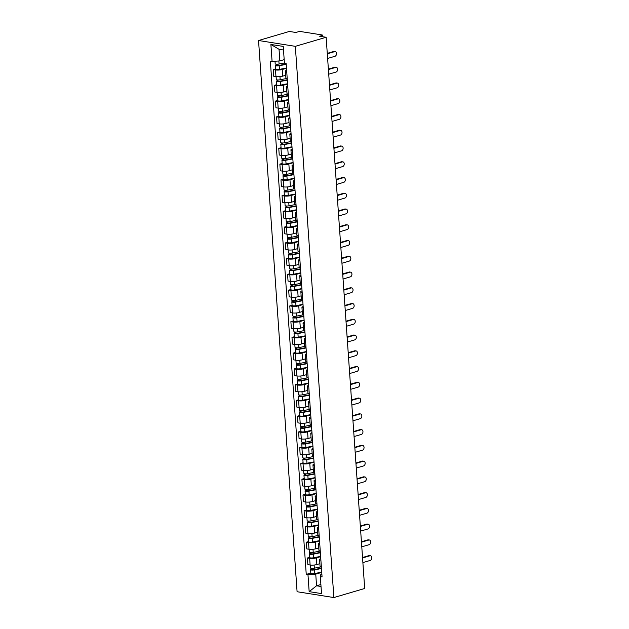 <?xml version="1.0" encoding="UTF-8"?>
<svg xmlns="http://www.w3.org/2000/svg" width="629" height="629" viewBox="0 0 629 629"><rect width="100%" height="100%" fill="white"/><g stroke="black" fill="none" stroke-linecap="round" stroke-linejoin="round"><path stroke-width="0.94" d="M326.144 37.268L319.634 36.238L321.899 35.57A2.076 0.464 -4 0 0 322.496 35.193A2.076 0.464 -4 0 0 321.891 34.91L301.063 31.615A2.076 0.464 -4 0 0 298.13 31.812L295.866 32.48L289.356 31.45L258.543 40.515L297.085 591.732L333.873 597.55L295.331 46.334L326.144 37.268L364.694 588.485L333.873 597.55M258.543 40.515L295.331 46.334M286.494 68.239L282.24 69.489A4.78 1.077 176 0 1 275.494 69.937L273.253 69.583L273.717 76.251L275.966 76.604A4.78 1.077 -4 0 0 282.704 76.148L285.708 75.268M286.738 71.714A4.78 1.077 176 0 1 285.417 71.077A4.78 1.077 176 0 1 286.635 70.259M275.549 68.907L273.253 69.583M285.417 71.077L285.881 77.744A4.78 1.077 -4 0 0 287.201 78.381L280.18 79.781A2.595 0.582 176 0 1 276.288 79.537L276.092 76.62M287.595 83.987L283.341 85.237A4.78 1.077 176 0 1 276.595 85.693L274.354 85.34L274.818 92.007L277.067 92.361A4.78 1.077 -4 0 0 283.805 91.905L286.816 91.024M287.838 87.47A4.78 1.077 176 0 1 286.517 86.833A4.78 1.077 176 0 1 287.736 86.016M276.65 84.663L274.354 85.34M286.517 86.833L286.989 93.493A4.78 1.077 -4 0 0 288.302 94.138L281.281 95.537A2.595 0.582 176 0 1 277.397 95.294L277.192 92.377M288.695 99.744L284.442 100.994A4.78 1.077 176 0 1 277.696 101.45L275.455 101.096L275.919 107.763L278.167 108.117A4.78 1.077 -4 0 0 284.906 107.661L287.917 106.781M288.939 103.227A4.78 1.077 176 0 1 287.618 102.582A4.78 1.077 176 0 1 288.837 101.772M277.751 100.42L275.455 101.096M287.618 102.582L288.09 109.249A4.78 1.077 -4 0 0 289.403 109.894M289.796 115.5L285.542 116.75A4.78 1.077 176 0 1 278.804 117.206L276.556 116.852L277.019 123.512L279.268 123.866A4.78 1.077 -4 0 0 286.014 123.418L289.018 122.529M290.04 118.983A4.78 1.077 176 0 1 288.727 118.338A4.78 1.077 176 0 1 289.938 117.521M278.851 116.176L276.556 116.852M288.727 118.338L289.191 125.006A4.78 1.077 -4 0 0 290.504 125.643L283.482 127.042A2.595 0.582 176 0 1 279.598 126.806L279.394 123.889M290.897 131.257L286.643 132.507A4.78 1.077 176 0 1 279.905 132.955L277.656 132.601L278.128 139.268L280.369 139.622A4.78 1.077 -4 0 0 287.115 139.174L290.118 138.286M291.141 134.732A4.78 1.077 176 0 1 289.827 134.095A4.78 1.077 176 0 1 291.038 133.277M279.952 131.925L277.656 132.601M289.827 134.095L290.291 140.762A4.78 1.077 -4 0 0 291.604 141.399L284.583 142.799A2.595 0.582 176 0 1 280.699 142.555L280.495 139.646M291.998 147.013L287.752 148.263A4.78 1.077 176 0 1 281.006 148.711L278.757 148.358L279.229 155.025L281.47 155.379A4.78 1.077 -4 0 0 288.216 154.923L291.219 154.042M292.241 150.488A4.78 1.077 176 0 1 290.928 149.851A4.78 1.077 176 0 1 292.139 149.034M281.053 147.681L278.757 148.358M290.928 149.851L291.392 156.519A4.78 1.077 -4 0 0 292.713 157.156L285.684 158.555A2.595 0.582 176 0 1 281.8 158.311L281.595 155.394M293.098 162.762L288.853 164.012A4.78 1.077 176 0 1 282.106 164.468L279.866 164.114L280.33 170.781L282.57 171.135A4.78 1.077 -4 0 0 289.316 170.679L292.32 169.799M293.342 166.245A4.78 1.077 176 0 1 292.029 165.608A4.78 1.077 176 0 1 293.24 164.79M282.162 163.438L279.866 164.114M292.029 165.608L292.493 172.267A4.78 1.077 -4 0 0 293.814 172.912M294.207 178.518L289.953 179.768A4.78 1.077 176 0 1 283.207 180.224L280.966 179.87L281.43 186.53L283.671 186.892A4.78 1.077 -4 0 0 290.417 186.436L293.421 185.547M294.451 182.001A4.78 1.077 176 0 1 293.13 181.356A4.78 1.077 176 0 1 294.348 180.539M283.262 179.194L280.966 179.87M293.13 181.356L293.594 188.024A4.78 1.077 -4 0 0 294.915 188.669M295.308 194.275L291.054 195.525A4.78 1.077 176 0 1 284.308 195.981L282.067 195.627L282.531 202.286L284.772 202.64A4.78 1.077 -4 0 0 291.518 202.192L294.521 201.304M295.551 197.758A4.78 1.077 176 0 1 294.23 197.113A4.78 1.077 176 0 1 295.449 196.295M284.363 194.951L282.067 195.627M294.23 197.113L294.694 203.78A4.78 1.077 -4 0 0 296.015 204.417L288.994 205.817A2.595 0.582 176 0 1 285.102 205.581L284.898 202.664M296.408 210.031L292.155 211.281A4.78 1.077 176 0 1 285.409 211.729L283.168 211.375L283.632 218.043L285.881 218.397A4.78 1.077 -4 0 0 292.619 217.948L295.63 217.06M296.652 213.506A4.78 1.077 176 0 1 295.331 212.869A4.78 1.077 176 0 1 296.55 212.052M285.464 210.699L283.168 211.375M295.331 212.869L295.803 219.537A4.78 1.077 -4 0 0 297.116 220.174L290.095 221.573A2.595 0.582 176 0 1 286.211 221.329L286.006 218.42M297.509 225.78L293.256 227.038A4.78 1.077 176 0 1 286.51 227.486L284.269 227.132L284.733 233.799L286.981 234.153A4.78 1.077 -4 0 0 293.719 233.697L296.731 232.816M297.753 229.263A4.78 1.077 176 0 1 296.432 228.626A4.78 1.077 176 0 1 297.651 227.808M286.565 226.456L284.269 227.132M296.432 228.626L296.904 235.293A4.78 1.077 -4 0 0 298.217 235.93M298.61 241.536L294.356 242.786A4.78 1.077 176 0 1 287.618 243.242L285.369 242.888L285.833 249.556L288.082 249.91A4.78 1.077 -4 0 0 294.828 249.454L297.832 248.573M298.854 245.019A4.78 1.077 176 0 1 297.541 244.382A4.78 1.077 176 0 1 298.751 243.565M287.665 242.212L285.369 242.888M297.541 244.382L298.004 251.042A4.78 1.077 -4 0 0 299.318 251.686M299.711 257.292L295.457 258.543A4.78 1.077 176 0 1 288.719 258.999L286.47 258.645L286.942 265.304L289.183 265.666A4.78 1.077 -4 0 0 295.929 265.21L298.932 264.322M299.954 260.776A4.78 1.077 176 0 1 298.641 260.131A4.78 1.077 176 0 1 299.852 259.313M288.766 257.969L286.47 258.645M298.641 260.131L299.105 266.798A4.78 1.077 -4 0 0 300.418 267.435L293.397 268.835A2.595 0.582 176 0 1 289.513 268.599L289.309 265.682M300.811 273.049L296.566 274.299A4.78 1.077 176 0 1 289.82 274.755L287.571 274.393L288.043 281.061L290.284 281.415A4.78 1.077 -4 0 0 297.03 280.966L300.033 280.078M301.055 276.532A4.78 1.077 176 0 1 299.742 275.887A4.78 1.077 176 0 1 300.953 275.07M289.867 273.725L287.571 274.393M299.742 275.887L300.206 282.555A4.78 1.077 -4 0 0 301.519 283.192L294.498 284.591A2.595 0.582 176 0 1 290.614 284.355L290.409 281.438M301.912 288.805L297.666 290.055A4.78 1.077 176 0 1 290.92 290.504L288.672 290.15L289.143 296.817L291.384 297.171A4.78 1.077 -4 0 0 298.13 296.723L301.134 295.834M302.156 292.281A4.78 1.077 176 0 1 300.843 291.644A4.78 1.077 176 0 1 302.054 290.826M290.975 289.474L288.672 290.15M300.843 291.644L301.307 298.311A4.78 1.077 -4 0 0 302.628 298.948M303.013 304.554L298.767 305.812A4.78 1.077 176 0 1 292.021 306.26L289.78 305.906L290.244 312.574L292.485 312.928A4.78 1.077 -4 0 0 299.231 312.471L302.234 311.591M303.257 308.037A4.78 1.077 176 0 1 301.944 307.4A4.78 1.077 176 0 1 303.154 306.582M292.076 305.23L289.78 305.906M301.944 307.4L302.407 314.06A4.78 1.077 -4 0 0 303.728 314.704M304.122 320.31L299.868 321.561A4.78 1.077 176 0 1 293.122 322.017L290.881 321.663L291.345 328.33L293.586 328.684A4.78 1.077 -4 0 0 300.332 328.228L303.335 327.347M304.365 323.793A4.78 1.077 176 0 1 303.044 323.157A4.78 1.077 176 0 1 304.263 322.339M293.177 320.987L290.881 321.663M303.044 323.157L303.508 329.816A4.78 1.077 -4 0 0 304.829 330.461L297.808 331.86A2.595 0.582 176 0 1 293.916 331.617L293.712 328.7M305.222 336.067L300.969 337.317A4.78 1.077 176 0 1 294.223 337.773L291.982 337.419L292.446 344.079L294.694 344.44A4.78 1.077 -4 0 0 301.433 343.984L304.444 343.096M305.466 339.55A4.78 1.077 176 0 1 304.145 338.905A4.78 1.077 176 0 1 305.364 338.087M294.278 336.743L291.982 337.419M304.145 338.905L304.617 345.573A4.78 1.077 -4 0 0 305.93 346.209L298.909 347.609A2.595 0.582 176 0 1 295.017 347.373L294.82 344.456M306.323 351.823L302.069 353.073A4.78 1.077 176 0 1 295.323 353.529L293.083 353.168L293.546 359.835L295.795 360.189A4.78 1.077 -4 0 0 302.533 359.741L305.545 358.852M306.567 355.299A4.78 1.077 176 0 1 305.246 354.662A4.78 1.077 176 0 1 306.465 353.844M295.378 352.499L293.083 353.168M305.246 354.662L305.718 361.329A4.78 1.077 -4 0 0 307.031 361.966M307.424 367.58L303.17 368.83A4.78 1.077 176 0 1 296.432 369.278L294.183 368.924L294.647 375.592L296.896 375.945A4.78 1.077 -4 0 0 303.642 375.489L306.645 374.609M307.667 371.055A4.78 1.077 176 0 1 306.347 370.418A4.78 1.077 176 0 1 307.565 369.6M296.479 368.248L294.183 368.924M306.347 370.418L306.818 377.086A4.78 1.077 -4 0 0 308.131 377.722M308.524 383.328L304.271 384.586A4.78 1.077 176 0 1 297.533 385.034L295.284 384.681L295.748 391.348L297.997 391.702A4.78 1.077 -4 0 0 304.743 391.246L307.746 390.365M308.768 386.811A4.78 1.077 176 0 1 307.455 386.175A4.78 1.077 176 0 1 308.666 385.357M297.58 384.005L295.284 384.681M307.455 386.175L307.919 392.834A4.78 1.077 -4 0 0 309.232 393.479L302.211 394.878A2.595 0.582 176 0 1 298.327 394.635L298.122 391.718M309.625 399.085L305.372 400.335A4.78 1.077 176 0 1 298.633 400.791L296.385 400.437L296.857 407.105L299.097 407.458A4.78 1.077 -4 0 0 305.843 407.002L308.847 406.122M309.869 402.568A4.78 1.077 176 0 1 308.556 401.923A4.78 1.077 176 0 1 309.767 401.113M298.681 399.761L296.385 400.437M308.556 401.923L309.02 408.591A4.78 1.077 -4 0 0 310.333 409.235L303.312 410.635A2.595 0.582 176 0 1 299.428 410.391L299.223 407.474M310.726 414.841L306.48 416.091A4.78 1.077 176 0 1 299.734 416.547L297.486 416.194L297.957 422.853L300.198 423.215A4.78 1.077 -4 0 0 306.944 422.759L309.948 421.87M310.97 418.324A4.78 1.077 176 0 1 309.657 417.68A4.78 1.077 176 0 1 310.868 416.862M299.789 415.517L297.486 416.194M309.657 417.68L310.121 424.347A4.78 1.077 -4 0 0 311.441 424.984M311.827 430.598L307.581 431.848A4.78 1.077 176 0 1 300.835 432.304L298.594 431.942L299.058 438.61L301.299 438.963A4.78 1.077 -4 0 0 308.045 438.515L311.048 437.627M312.07 434.073A4.78 1.077 176 0 1 310.757 433.436A4.78 1.077 176 0 1 311.968 432.618M300.89 431.266L298.594 431.942M310.757 433.436L311.221 440.103A4.78 1.077 -4 0 0 312.542 440.74M312.935 446.354L308.682 447.604A4.78 1.077 176 0 1 301.936 448.052L299.695 447.699L300.159 454.366L302.4 454.72A4.78 1.077 -4 0 0 309.146 454.264L312.149 453.383M313.179 449.829A4.78 1.077 176 0 1 311.858 449.192A4.78 1.077 176 0 1 313.077 448.375M301.991 447.022L299.695 447.699M311.858 449.192L312.322 455.86A4.78 1.077 -4 0 0 313.643 456.497L306.614 457.896A2.595 0.582 176 0 1 302.73 457.653L302.525 454.736M314.036 462.103L309.783 463.353A4.78 1.077 176 0 1 303.036 463.809L300.796 463.455L301.26 470.122L303.508 470.476A4.78 1.077 -4 0 0 310.246 470.02L313.25 469.14M314.28 465.586A4.78 1.077 176 0 1 312.959 464.949A4.78 1.077 176 0 1 314.178 464.131M303.092 462.779L300.796 463.455M312.959 464.949L313.423 471.608A4.78 1.077 -4 0 0 314.744 472.253L307.723 473.653A2.595 0.582 176 0 1 303.831 473.409L303.626 470.492M315.137 477.859L310.883 479.109A4.78 1.077 176 0 1 304.137 479.565L301.896 479.212L302.36 485.879L304.609 486.233A4.78 1.077 -4 0 0 311.347 485.777L314.358 484.896M315.381 481.342A4.78 1.077 176 0 1 314.06 480.698A4.78 1.077 176 0 1 315.278 479.888M304.192 478.535L301.896 479.212M314.06 480.698L314.531 487.365A4.78 1.077 -4 0 0 315.844 488.01L308.823 489.401A2.595 0.582 176 0 1 304.939 489.165L304.735 486.248M316.238 493.616L311.984 494.866A4.78 1.077 176 0 1 305.238 495.322L302.997 494.968L303.461 501.627L305.71 501.981A4.78 1.077 -4 0 0 312.448 501.533L315.459 500.645M316.481 497.099A4.78 1.077 176 0 1 315.16 496.454A4.78 1.077 176 0 1 316.379 495.636M305.293 494.292L302.997 494.968M315.16 496.454L315.632 503.121A4.78 1.077 -4 0 0 316.945 503.758M317.338 509.372L313.085 510.622A4.78 1.077 176 0 1 306.347 511.078L304.098 510.717L304.562 517.384L306.81 517.738A4.78 1.077 -4 0 0 313.557 517.29L316.56 516.401M317.582 512.847A4.78 1.077 176 0 1 316.269 512.21A4.78 1.077 176 0 1 317.48 511.393M306.394 510.04L304.098 510.717M316.269 512.21L316.733 518.878A4.78 1.077 -4 0 0 318.046 519.515L311.025 520.914A2.595 0.582 176 0 1 307.141 520.67L306.936 517.761M318.439 525.129L314.186 526.379A4.78 1.077 176 0 1 307.447 526.827L305.199 526.473L305.67 533.14L307.911 533.494A4.78 1.077 -4 0 0 314.657 533.038L317.661 532.158M318.683 528.604A4.78 1.077 176 0 1 317.37 527.967A4.78 1.077 176 0 1 318.581 527.149M307.495 525.797L305.199 526.473M317.37 527.967L317.834 534.634A4.78 1.077 -4 0 0 319.147 535.271L312.126 536.671A2.595 0.582 176 0 1 308.241 536.427L308.037 533.51M319.54 540.877L315.294 542.127A4.78 1.077 176 0 1 308.548 542.583L306.299 542.229L306.771 548.897L309.012 549.251A4.78 1.077 -4 0 0 315.758 548.795L318.761 547.914M319.784 544.36A4.78 1.077 176 0 1 318.471 543.723A4.78 1.077 176 0 1 319.681 542.906M308.595 541.553L306.299 542.229M318.471 543.723L318.934 550.383A4.78 1.077 -4 0 0 320.255 551.028L313.226 552.427A2.595 0.582 176 0 1 309.342 552.183L309.138 549.266M320.641 556.634L316.395 557.884A4.78 1.077 176 0 1 309.649 558.34L307.408 557.986L307.872 564.653L310.113 565.007A4.78 1.077 -4 0 0 316.859 564.551L319.862 563.67M320.884 560.117A4.78 1.077 176 0 1 319.571 559.472A4.78 1.077 176 0 1 320.782 558.662M309.704 557.31L307.408 557.986M319.571 559.472L320.035 566.139A4.78 1.077 -4 0 0 321.356 566.784M283.506 50.006L279.04 49.298L279.85 60.911L284.182 59.637M279.85 60.911L272.082 61.438L270.895 44.47L283.254 46.42L284.442 63.387L286.171 63.663L322.064 576.903L320.334 576.636L321.521 593.603L309.161 591.645L307.974 574.678L315.742 574.159L316.552 585.772L321.018 586.48M272.082 61.438L270.352 61.162L306.244 574.403L307.974 574.678M320.884 584.498L316.552 585.772L309.161 591.645M321.749 572.39L315.742 574.159M320.334 576.636L320.303 574.875L321.891 574.411M310.805 573.066L306.244 574.403M270.895 44.47L279.04 49.298M327.269 53.371L333.716 51.476A2.39 1.667 -81 0 1 334.251 51.436L335.21 51.586A2.39 1.667 99 0 0 334.667 51.625L327.3 53.795M327.63 58.442L334.998 56.272A2.39 1.667 99 0 0 336.515 53.835A2.39 1.667 99 0 0 335.21 51.586M284.41 62.979L279.072 64.024A2.595 0.582 176 0 1 275.188 63.781L275.015 61.241M286.195 64.016L278.521 65.526L276.658 65.408L276.949 64.213M286.219 64.362L279.197 65.738A2.595 0.582 176 0 1 275.313 65.502A2.595 0.582 176 0 1 276.06 65.031L275.997 64.15M286.478 67.995L279.449 69.379A2.595 0.582 176 0 1 275.565 69.135L275.313 65.502M277.043 65.581L276.06 65.031M328.377 69.127L334.817 67.232A2.39 1.667 -81 0 1 335.351 67.193L336.311 67.342A2.39 1.667 99 0 0 335.776 67.382L328.401 69.552M328.731 74.198L336.098 72.028A2.39 1.667 99 0 0 337.616 69.583A2.39 1.667 99 0 0 336.311 67.342M329.478 84.884L335.917 82.989A2.39 1.667 -81 0 1 336.452 82.949L337.411 83.099A2.39 1.667 99 0 0 336.877 83.138L329.502 85.308M329.832 89.947L337.199 87.785A2.39 1.667 99 0 0 338.716 85.34A2.39 1.667 99 0 0 337.411 83.099M287.296 79.765L279.622 81.275L277.759 81.165L278.049 79.969M287.319 80.111L280.298 81.495A2.595 0.582 176 0 1 276.414 81.259A2.595 0.582 176 0 1 277.161 80.787L277.098 79.899M287.579 83.751L280.55 85.135A2.595 0.582 176 0 1 276.666 84.891L276.414 81.259M278.152 81.338L277.161 80.787M288.397 95.522L280.723 97.031L278.859 96.913L279.158 95.726M288.42 95.867L281.399 97.251A2.595 0.582 176 0 1 277.515 97.008A2.595 0.582 176 0 1 278.262 96.536L278.207 95.655M288.68 99.508L281.65 100.884A2.595 0.582 176 0 1 277.766 100.648L277.515 97.008M279.252 97.094L278.262 96.536M330.579 100.632L337.018 98.737A2.39 1.667 -81 0 1 337.553 98.706L338.512 98.855A2.39 1.667 99 0 0 337.977 98.895L330.61 101.057M330.933 105.703L338.3 103.533A2.39 1.667 99 0 0 339.825 101.096A2.39 1.667 99 0 0 338.512 98.855M331.68 116.389L338.119 114.494A2.39 1.667 -81 0 1 338.654 114.454L339.613 114.612A2.39 1.667 99 0 0 339.078 114.643L331.711 116.813M332.033 121.46L339.401 119.29A2.39 1.667 99 0 0 340.926 116.852A2.39 1.667 99 0 0 339.613 114.612M332.78 132.145L339.22 130.25A2.39 1.667 -81 0 1 339.754 130.211L340.714 130.36A2.39 1.667 99 0 0 340.179 130.4L332.812 132.57M333.134 137.216L340.501 135.046A2.39 1.667 99 0 0 342.027 132.609A2.39 1.667 99 0 0 340.714 130.36M289.403 109.91L282.382 111.286A2.595 0.582 176 0 1 278.498 111.05L278.293 108.133M289.505 111.278L281.831 112.788L279.96 112.67L280.259 111.475M289.529 111.624L282.5 113.008A2.595 0.582 176 0 1 278.616 112.764A2.595 0.582 176 0 1 279.37 112.292L279.307 111.412M289.78 115.256L282.751 116.64A2.595 0.582 176 0 1 278.867 116.404L278.616 112.764M280.353 112.843L279.37 112.292M290.606 127.034L282.932 128.544L281.061 128.426L281.36 127.231M290.629 127.38L283.6 128.764A2.595 0.582 176 0 1 279.716 128.52A2.595 0.582 176 0 1 280.471 128.049L280.408 127.168M290.881 131.013L283.86 132.397A2.595 0.582 176 0 1 279.968 132.153L279.716 128.52M281.454 128.599L280.471 128.049M291.707 142.783L284.033 144.293L282.169 144.183L282.46 142.987M291.73 143.137L284.701 144.513A2.595 0.582 176 0 1 280.817 144.277A2.595 0.582 176 0 1 281.572 143.805L281.509 142.925M291.982 146.769L284.961 148.153A2.595 0.582 176 0 1 281.077 147.909L280.817 144.277M282.555 144.356L281.572 143.805M333.881 147.901L340.32 146.007A2.39 1.667 -81 0 1 340.863 145.967L341.814 146.117A2.39 1.667 99 0 0 341.28 146.156L333.913 148.326M334.235 152.973L341.602 150.803A2.39 1.667 99 0 0 343.127 148.358A2.39 1.667 99 0 0 341.814 146.117M292.807 158.539L285.134 160.049L283.27 159.939L283.561 158.744M292.831 158.885L285.802 160.269A2.595 0.582 176 0 1 281.918 160.033A2.595 0.582 176 0 1 282.673 159.562L282.61 158.673M293.083 162.526L286.061 163.91A2.595 0.582 176 0 1 282.177 163.666L281.918 160.033M283.655 160.112L282.673 159.562M334.982 163.658L341.429 161.763A2.39 1.667 -81 0 1 341.964 161.724L342.915 161.873A2.39 1.667 99 0 0 342.38 161.912L335.013 164.083M335.336 168.721L342.711 166.559A2.39 1.667 99 0 0 344.228 164.114A2.39 1.667 99 0 0 342.915 161.873M293.814 172.928L286.785 174.312A2.595 0.582 176 0 1 282.901 174.068L282.696 171.151M293.908 174.296L286.234 175.805L284.371 175.688L284.662 174.5M293.932 174.642L286.91 176.026A2.595 0.582 176 0 1 283.019 175.782A2.595 0.582 176 0 1 283.773 175.31L283.71 174.43M294.183 178.282L287.162 179.658A2.595 0.582 176 0 1 283.278 179.422L283.019 175.782M284.756 175.868L283.773 175.31M336.083 179.407L342.53 177.512A2.39 1.667 -81 0 1 343.064 177.48L344.016 177.63A2.39 1.667 99 0 0 343.481 177.669L336.114 179.831M336.444 184.478L343.811 182.308A2.39 1.667 99 0 0 345.329 179.87A2.39 1.667 99 0 0 344.016 177.63M294.915 188.684L287.885 190.06A2.595 0.582 176 0 1 284.001 189.824L283.797 186.907M295.009 190.052L287.335 191.562L285.472 191.444L285.763 190.249M295.032 190.398L288.011 191.782A2.595 0.582 176 0 1 284.127 191.538A2.595 0.582 176 0 1 284.874 191.067L284.811 190.186M295.292 194.031L288.263 195.415A2.595 0.582 176 0 1 284.379 195.179L284.127 191.538M285.857 191.617L284.874 191.067M337.191 195.163L343.631 193.268A2.39 1.667 -81 0 1 344.165 193.229L345.124 193.386A2.39 1.667 99 0 0 344.582 193.417L337.215 195.588M337.545 200.234L344.912 198.064A2.39 1.667 99 0 0 346.43 195.627A2.39 1.667 99 0 0 345.124 193.386M296.11 205.809L288.436 207.318L286.572 207.2L286.863 206.005M296.133 206.155L289.112 207.539A2.595 0.582 176 0 1 285.228 207.295A2.595 0.582 176 0 1 285.975 206.823L285.912 205.942M296.393 209.787L289.364 211.171A2.595 0.582 176 0 1 285.48 210.927L285.228 207.295M286.966 207.373L285.975 206.823M338.292 210.919L344.731 209.025A2.39 1.667 -81 0 1 345.266 208.985L346.225 209.135A2.39 1.667 99 0 0 345.691 209.174L338.316 211.344M338.646 215.991L346.013 213.821A2.39 1.667 99 0 0 347.53 211.383A2.39 1.667 99 0 0 346.225 209.135M339.393 226.676L345.832 224.781A2.39 1.667 -81 0 1 346.367 224.742L347.326 224.891A2.39 1.667 99 0 0 346.791 224.93L339.424 227.1M339.746 231.747L347.114 229.577A2.39 1.667 99 0 0 348.639 227.132A2.39 1.667 99 0 0 347.326 224.891M340.493 242.432L346.933 240.537A2.39 1.667 -81 0 1 347.467 240.498L348.427 240.648A2.39 1.667 99 0 0 347.892 240.687L340.525 242.849M340.847 247.496L348.214 245.334A2.39 1.667 99 0 0 349.74 242.888A2.39 1.667 99 0 0 348.427 240.648M341.594 258.181L348.034 256.286A2.39 1.667 -81 0 1 348.568 256.255L349.527 256.404A2.39 1.667 99 0 0 348.993 256.443L341.626 258.605M341.948 263.252L349.315 261.082A2.39 1.667 99 0 0 350.84 258.645A2.39 1.667 99 0 0 349.527 256.404M342.695 273.937L349.134 272.043A2.39 1.667 -81 0 1 349.677 272.003L350.628 272.16A2.39 1.667 99 0 0 350.094 272.192L342.726 274.362M343.049 279.009L350.416 276.839A2.39 1.667 99 0 0 351.941 274.401A2.39 1.667 99 0 0 350.628 272.16M343.796 289.694L350.243 287.799A2.39 1.667 -81 0 1 350.778 287.76L351.729 287.909A2.39 1.667 99 0 0 351.194 287.948L343.827 290.118M344.149 294.765L351.517 292.595A2.39 1.667 99 0 0 353.042 290.15A2.39 1.667 99 0 0 351.729 287.909M297.21 221.557L289.537 223.067L287.673 222.957L287.964 221.762M297.234 221.911L290.213 223.287A2.595 0.582 176 0 1 286.329 223.051A2.595 0.582 176 0 1 287.076 222.58L287.021 221.699M297.493 225.544L290.464 226.927A2.595 0.582 176 0 1 286.58 226.684L286.329 223.051M288.066 223.13L287.076 222.58M298.217 235.946L291.196 237.33A2.595 0.582 176 0 1 287.311 237.086L287.107 234.169M298.311 237.314L290.637 238.823L288.774 238.713L289.073 237.518M298.343 237.66L291.313 239.044A2.595 0.582 176 0 1 287.429 238.808A2.595 0.582 176 0 1 288.184 238.336L288.121 237.447M298.594 241.3L291.565 242.684A2.595 0.582 176 0 1 287.681 242.44L287.429 238.808M289.167 238.886L288.184 238.336M299.318 251.702L292.296 253.086A2.595 0.582 176 0 1 288.412 252.842L288.208 249.925M299.42 253.07L291.746 254.58L289.875 254.462L290.173 253.275M299.443 253.416L292.414 254.8A2.595 0.582 176 0 1 288.53 254.556A2.595 0.582 176 0 1 289.285 254.085L289.222 253.204M299.695 257.057L292.674 258.433A2.595 0.582 176 0 1 288.782 258.197L288.53 254.556M290.268 254.635L289.285 254.085M300.52 268.827L292.847 270.336L290.983 270.218L291.274 269.023M300.544 269.173L293.515 270.556A2.595 0.582 176 0 1 289.631 270.313A2.595 0.582 176 0 1 290.386 269.841L290.323 268.96M300.796 272.805L293.774 274.189A2.595 0.582 176 0 1 289.883 273.953L289.631 270.313M291.369 270.391L290.386 269.841M301.621 284.583L293.947 286.093L292.084 285.975L292.375 284.78M301.645 284.929L294.616 286.313A2.595 0.582 176 0 1 290.732 286.069A2.595 0.582 176 0 1 291.486 285.597L291.424 284.717M301.896 288.562L294.875 289.945A2.595 0.582 176 0 1 290.991 289.702L290.732 286.069M292.469 286.148L291.486 285.597M302.628 298.964L295.599 300.348A2.595 0.582 176 0 1 291.714 300.104L291.51 297.195M302.722 300.332L295.048 301.841L293.185 301.731L293.476 300.536M302.746 300.686L295.724 302.062A2.595 0.582 176 0 1 291.832 301.826A2.595 0.582 176 0 1 292.587 301.354L292.524 300.465M302.997 304.318L295.976 305.702A2.595 0.582 176 0 1 292.092 305.458L291.832 301.826M293.57 301.904L292.587 301.354M344.896 305.45L351.344 303.555A2.39 1.667 -81 0 1 351.878 303.516L352.83 303.665A2.39 1.667 99 0 0 352.295 303.705L344.928 305.875M345.25 310.522L352.625 308.352A2.39 1.667 99 0 0 354.143 305.906A2.39 1.667 99 0 0 352.83 303.665M303.728 314.72L296.699 316.104A2.595 0.582 176 0 1 292.815 315.86L292.611 312.943M303.823 316.088L296.149 317.598L294.286 317.488L294.576 316.293M303.846 316.434L296.825 317.818A2.595 0.582 176 0 1 292.933 317.582A2.595 0.582 176 0 1 293.688 317.102L293.625 316.222M304.098 320.075L297.077 321.458A2.595 0.582 176 0 1 293.193 321.215L292.933 317.582M294.671 317.661L293.688 317.102M345.997 321.207L352.444 319.304A2.39 1.667 -81 0 1 352.979 319.273L353.938 319.422A2.39 1.667 99 0 0 353.396 319.461L346.029 321.623M346.359 326.27L353.726 324.108A2.39 1.667 99 0 0 355.243 321.663A2.39 1.667 99 0 0 353.938 319.422M304.923 331.845L297.25 333.354L295.386 333.236L295.677 332.049M304.947 332.191L297.926 333.574A2.595 0.582 176 0 1 294.042 333.331A2.595 0.582 176 0 1 294.789 332.859L294.726 331.978M305.207 335.831L298.177 337.207A2.595 0.582 176 0 1 294.293 336.971L294.042 333.331M295.772 333.409L294.789 332.859M347.106 336.955L353.545 335.06A2.39 1.667 -81 0 1 354.08 335.021L355.039 335.178A2.39 1.667 99 0 0 354.504 335.218L347.129 337.38M347.46 342.027L354.827 339.857A2.39 1.667 99 0 0 356.344 337.419A2.39 1.667 99 0 0 355.039 335.178M306.024 347.601L298.35 349.111L296.487 348.993L296.778 347.798M306.048 347.947L299.027 349.331A2.595 0.582 176 0 1 295.143 349.087A2.595 0.582 176 0 1 295.889 348.615L295.834 347.735M306.307 351.58L299.278 352.963A2.595 0.582 176 0 1 295.394 352.727L295.143 349.087M296.88 349.166L295.889 348.615M348.207 352.712L354.646 350.817A2.39 1.667 -81 0 1 355.181 350.778L356.14 350.935A2.39 1.667 99 0 0 355.605 350.966L348.23 353.136M348.56 357.783L355.928 355.613A2.39 1.667 99 0 0 357.445 353.176A2.39 1.667 99 0 0 356.14 350.935M307.031 361.982L300.009 363.365A2.595 0.582 176 0 1 296.125 363.13L295.921 360.213M307.125 363.358L299.451 364.867L297.588 364.749L297.887 363.554M307.156 363.704L300.127 365.079A2.595 0.582 176 0 1 296.243 364.844A2.595 0.582 176 0 1 296.99 364.372L296.935 363.491M307.408 367.336L300.379 368.72A2.595 0.582 176 0 1 296.495 368.476L296.243 364.844M297.981 364.922L296.99 364.372M349.307 368.468L355.747 366.573A2.39 1.667 -81 0 1 356.281 366.534L357.241 366.683A2.39 1.667 99 0 0 356.706 366.723L349.339 368.893M349.661 373.54L357.028 371.369A2.39 1.667 99 0 0 358.554 368.924A2.39 1.667 99 0 0 357.241 366.683M308.131 377.738L301.11 379.122A2.595 0.582 176 0 1 297.226 378.878L297.022 375.969M308.234 379.106L300.56 380.616L298.689 380.506L298.987 379.311M308.257 379.46L301.228 380.836A2.595 0.582 176 0 1 297.344 380.6A2.595 0.582 176 0 1 298.099 380.128L298.036 379.24M308.509 383.092L301.48 384.476A2.595 0.582 176 0 1 297.596 384.233L297.344 380.6M299.082 380.679L298.099 380.128M350.408 384.225L356.847 382.33A2.39 1.667 -81 0 1 357.382 382.29L358.341 382.44A2.39 1.667 99 0 0 357.807 382.479L350.439 384.649M350.762 389.288L358.129 387.126A2.39 1.667 99 0 0 359.654 384.681A2.39 1.667 99 0 0 358.341 382.44M309.334 394.863L301.661 396.372L299.789 396.254L300.088 395.067M309.358 395.209L302.329 396.592A2.595 0.582 176 0 1 298.445 396.349A2.595 0.582 176 0 1 299.2 395.877L299.137 394.996M309.61 398.849L302.588 400.233A2.595 0.582 176 0 1 298.696 399.989L298.445 396.349M300.182 396.435L299.2 395.877M351.509 399.981L357.948 398.078A2.39 1.667 -81 0 1 358.483 398.047L359.442 398.196A2.39 1.667 99 0 0 358.907 398.236L351.54 400.398M351.863 405.045L359.23 402.882A2.39 1.667 99 0 0 360.755 400.437A2.39 1.667 99 0 0 359.442 398.196M310.435 410.619L302.761 412.129L300.898 412.011L301.189 410.816M310.459 410.965L303.43 412.349A2.595 0.582 176 0 1 299.546 412.105A2.595 0.582 176 0 1 300.3 411.633L300.237 410.753M310.71 414.605L303.689 415.981A2.595 0.582 176 0 1 299.805 415.745L299.546 412.105M301.283 412.184L300.3 411.633M352.61 415.73L359.049 413.835A2.39 1.667 -81 0 1 359.591 413.796L360.543 413.953A2.39 1.667 99 0 0 360.008 413.984L352.641 416.154M352.963 420.801L360.331 418.631A2.39 1.667 99 0 0 361.856 416.194A2.39 1.667 99 0 0 360.543 413.953M311.441 425.007L304.412 426.383A2.595 0.582 176 0 1 300.528 426.147L300.324 423.231M311.536 426.376L303.862 427.885L301.999 427.767L302.29 426.572M311.559 426.721L304.538 428.105A2.595 0.582 176 0 1 300.646 427.862A2.595 0.582 176 0 1 301.401 427.39L301.338 426.509M311.811 430.354L304.79 431.738A2.595 0.582 176 0 1 300.906 431.494L300.646 427.862M302.384 427.94L301.401 427.39M353.71 431.486L360.158 429.591A2.39 1.667 -81 0 1 360.692 429.552L361.644 429.701A2.39 1.667 99 0 0 361.109 429.741L353.742 431.911M354.064 436.557L361.439 434.387A2.39 1.667 99 0 0 362.957 431.95A2.39 1.667 99 0 0 361.644 429.701M312.542 440.756L305.513 442.14A2.595 0.582 176 0 1 301.629 441.896L301.425 438.987M312.637 442.132L304.963 443.642L303.099 443.524L303.39 442.329M312.66 442.478L305.639 443.854A2.595 0.582 176 0 1 301.747 443.618A2.595 0.582 176 0 1 302.502 443.146L302.439 442.266M312.912 446.11L305.891 447.494A2.595 0.582 176 0 1 302.006 447.25L301.747 443.618M303.485 443.697L302.502 443.146M354.811 447.243L361.258 445.348A2.39 1.667 -81 0 1 361.793 445.308L362.744 445.458A2.39 1.667 99 0 0 362.21 445.497L354.842 447.667M355.173 452.314L362.54 450.144A2.39 1.667 99 0 0 364.057 447.699A2.39 1.667 99 0 0 362.744 445.458M313.737 457.881L306.064 459.39L304.2 459.28L304.491 458.085M313.761 458.234L306.74 459.61A2.595 0.582 176 0 1 302.856 459.374A2.595 0.582 176 0 1 303.603 458.903L303.54 458.014M314.02 461.867L306.991 463.251A2.595 0.582 176 0 1 303.107 463.007L302.856 459.374M304.585 459.453L303.603 458.903M355.92 462.999L362.359 461.104A2.39 1.667 -81 0 1 362.894 461.065L363.853 461.214A2.39 1.667 99 0 0 363.31 461.254L355.943 463.424M356.273 468.062L363.641 465.9A2.39 1.667 99 0 0 365.158 463.455A2.39 1.667 99 0 0 363.853 461.214M314.838 473.637L307.164 475.147L305.301 475.029L305.592 473.841M314.862 473.983L307.84 475.367A2.595 0.582 176 0 1 303.956 475.123A2.595 0.582 176 0 1 304.703 474.651L304.64 473.771M315.121 477.623L308.092 478.999A2.595 0.582 176 0 1 304.208 478.763L303.956 475.123M305.694 475.209L304.703 474.651M357.02 478.748L363.46 476.853A2.39 1.667 -81 0 1 363.994 476.821L364.954 476.971A2.39 1.667 99 0 0 364.419 477.01L357.044 479.172M357.374 483.819L364.741 481.657A2.39 1.667 99 0 0 366.259 479.212A2.39 1.667 99 0 0 364.954 476.971M315.939 489.393L308.265 490.903L306.402 490.785L306.693 489.59M315.962 489.739L308.941 491.123A2.595 0.582 176 0 1 305.057 490.879A2.595 0.582 176 0 1 305.804 490.408L305.749 489.527M316.222 493.38L309.193 494.756A2.595 0.582 176 0 1 305.309 494.52L305.057 490.879M306.795 490.958L305.804 490.408M358.121 494.504L364.561 492.609A2.39 1.667 -81 0 1 365.095 492.57L366.054 492.727A2.39 1.667 99 0 0 365.52 492.759L358.153 494.929M358.475 499.575L365.842 497.405A2.39 1.667 99 0 0 367.367 494.968A2.39 1.667 99 0 0 366.054 492.727M316.945 503.782L309.924 505.158A2.595 0.582 176 0 1 306.04 504.922L305.836 502.005M317.04 505.15L309.374 506.659L307.502 506.542L307.801 505.346M317.071 505.496L310.042 506.88A2.595 0.582 176 0 1 306.158 506.636A2.595 0.582 176 0 1 306.913 506.164L306.85 505.284M317.323 509.128L310.294 510.512A2.595 0.582 176 0 1 306.409 510.268L306.158 506.636M307.896 506.715L306.913 506.164M359.222 510.261L365.661 508.366A2.39 1.667 -81 0 1 366.196 508.326L367.155 508.476A2.39 1.667 99 0 0 366.621 508.515L359.253 510.685M359.576 515.332L366.943 513.162A2.39 1.667 99 0 0 368.468 510.724A2.39 1.667 99 0 0 367.155 508.476M318.148 520.906L310.474 522.416L308.603 522.298L308.902 521.103M318.172 521.252L311.143 522.628A2.595 0.582 176 0 1 307.259 522.392A2.595 0.582 176 0 1 308.013 521.921L307.951 521.04M318.423 524.885L311.402 526.269A2.595 0.582 176 0 1 307.51 526.025L307.259 522.392M308.996 522.471L308.013 521.921M360.323 526.017L366.762 524.122A2.39 1.667 -81 0 1 367.297 524.083L368.256 524.232A2.39 1.667 99 0 0 367.721 524.271L360.354 526.442M360.676 531.088L368.044 528.918A2.39 1.667 99 0 0 369.569 526.473A2.39 1.667 99 0 0 368.256 524.232M319.249 536.655L311.575 538.165L309.712 538.054L310.003 536.859M319.273 537.001L312.243 538.385A2.595 0.582 176 0 1 308.359 538.149A2.595 0.582 176 0 1 309.114 537.677L309.051 536.789M319.524 540.641L312.503 542.025A2.595 0.582 176 0 1 308.611 541.781L308.359 538.149M310.097 538.227L309.114 537.677M361.423 541.773L367.863 539.879A2.39 1.667 -81 0 1 368.405 539.839L369.357 539.989A2.39 1.667 99 0 0 368.822 540.028L361.455 542.198M361.777 546.837L369.144 544.675A2.39 1.667 99 0 0 370.67 542.229A2.39 1.667 99 0 0 369.357 539.989M320.35 552.411L312.676 553.921L310.812 553.803L311.103 552.616M320.373 552.757L313.344 554.141A2.595 0.582 176 0 1 309.46 553.897A2.595 0.582 176 0 1 310.215 553.426L310.152 552.545M320.625 556.398L313.604 557.774A2.595 0.582 176 0 1 309.72 557.538L309.46 553.897M311.198 553.984L310.215 553.426M362.524 557.522L368.971 555.627A2.39 1.667 -81 0 1 369.506 555.596L370.457 555.745A2.39 1.667 99 0 0 369.923 555.784L362.556 557.947M362.878 562.593L370.253 560.423A2.39 1.667 99 0 0 371.77 557.986A2.39 1.667 99 0 0 370.457 555.745M321.356 566.8L314.327 568.176A2.595 0.582 176 0 1 310.443 567.94L310.239 565.023M321.45 568.168L313.777 569.677L311.913 569.559L312.204 568.364M321.474 568.514L314.453 569.898A2.595 0.582 176 0 1 310.561 569.654A2.595 0.582 176 0 1 311.316 569.182L311.253 568.301M321.726 572.146L314.704 573.53A2.595 0.582 176 0 1 310.82 573.294L310.561 569.654M312.298 569.732L311.316 569.182M316.859 564.551L316.395 557.884M315.758 548.795L315.294 542.127M314.657 533.038L314.186 526.379M313.557 517.29L313.085 510.622M312.448 501.533L311.984 494.866M311.347 485.777L310.883 479.109M310.246 470.02L309.783 463.353M309.146 454.264L308.682 447.604M308.045 438.515L307.581 431.848M306.944 422.759L306.48 416.091M305.843 407.002L305.372 400.335M304.743 391.246L304.271 384.586M303.642 375.489L303.17 368.83M302.533 359.741L302.069 353.073M301.433 343.984L300.969 337.317M300.332 328.228L299.868 321.561M299.231 312.471L298.767 305.812M298.13 296.723L297.666 290.055M297.03 280.966L296.566 274.299M295.929 265.21L295.457 258.543M294.828 249.454L294.356 242.786M293.719 233.697L293.256 227.038M292.619 217.948L292.155 211.281M291.518 202.192L291.054 195.525M290.417 186.436L289.953 179.768M289.316 170.679L288.853 164.012M288.216 154.923L287.752 148.263M287.115 139.174L286.643 132.507M286.014 123.418L285.542 116.75M284.906 107.661L284.442 100.994M283.805 91.905L283.341 85.237M282.704 76.148L282.24 69.489M309.012 549.251L308.548 542.583M307.911 533.494L307.447 526.827M306.81 517.738L306.347 511.078M305.71 501.981L305.238 495.322M304.609 486.233L304.137 479.565M303.508 470.476L303.036 463.809M302.4 454.72L301.936 448.052M301.299 438.963L300.835 432.304M300.198 423.215L299.734 416.547M299.097 407.458L298.633 400.791M297.997 391.702L297.533 385.034M296.896 375.945L296.432 369.278M295.795 360.189L295.323 353.529M294.694 344.44L294.223 337.773M293.586 328.684L293.122 322.017M292.485 312.928L292.021 306.26M291.384 297.171L290.92 290.504M290.284 281.415L289.82 274.755M289.183 265.666L288.719 258.999M288.082 249.91L287.618 243.242M286.981 234.153L286.51 227.486M285.881 218.397L285.409 211.729M284.772 202.64L284.308 195.981M283.671 186.892L283.207 180.224M282.57 171.135L282.106 164.468M281.47 155.379L281.006 148.711M280.369 139.622L279.905 132.955M279.268 123.866L278.804 117.206M278.167 108.117L277.696 101.45M277.067 92.361L276.595 85.693M275.966 76.604L275.494 69.937M310.113 565.007L309.649 558.34M321.969 36.608L321.899 35.57M334.667 51.625L333.716 51.476M279.072 64.024L278.859 60.982M279.449 69.379L279.197 65.738M335.776 67.382L334.817 67.232M336.877 83.138L335.917 82.989M280.18 79.781L279.96 76.644M280.55 85.135L280.298 81.495M281.281 95.537L281.061 92.4M281.65 100.884L281.399 97.251M337.977 98.895L337.018 98.737M339.078 114.643L338.119 114.494M340.179 130.4L339.22 130.25M282.382 111.286L282.162 108.149M282.751 116.64L282.5 113.008M283.482 127.042L283.262 123.905M283.86 132.397L283.6 128.764M284.583 142.799L284.363 139.662M284.961 148.153L284.701 144.513M341.28 146.156L340.32 146.007M285.684 158.555L285.464 155.418M286.061 163.91L285.802 160.269M342.38 161.912L341.429 161.763M286.785 174.312L286.565 171.174M287.162 179.658L286.91 176.026M343.481 177.669L342.53 177.512M287.885 190.06L287.673 186.923M288.263 195.415L288.011 191.782M344.582 193.417L343.631 193.268M288.994 205.817L288.774 202.68M289.364 211.171L289.112 207.539M345.691 209.174L344.731 209.025M346.791 224.93L345.832 224.781M347.892 240.687L346.933 240.537M348.993 256.443L348.034 256.286M350.094 272.192L349.134 272.043M351.194 287.948L350.243 287.799M290.095 221.573L289.875 218.436M290.464 226.927L290.213 223.287M291.196 237.33L290.975 234.192M291.565 242.684L291.313 239.044M292.296 253.086L292.076 249.949M292.674 258.433L292.414 254.8M293.397 268.835L293.177 265.697M293.774 274.189L293.515 270.556M294.498 284.591L294.278 281.454M294.875 289.945L294.616 286.313M295.599 300.348L295.378 297.21M295.976 305.702L295.724 302.062M352.295 303.705L351.344 303.555M296.699 316.104L296.487 312.967M297.077 321.458L296.825 317.818M353.396 319.461L352.444 319.304M297.808 331.86L297.588 328.723M298.177 337.207L297.926 333.574M354.504 335.218L353.545 335.06M298.909 347.609L298.689 344.472M299.278 352.963L299.027 349.331M355.605 350.966L354.646 350.817M300.009 363.365L299.789 360.228M300.379 368.72L300.127 365.079M356.706 366.723L355.747 366.573M301.11 379.122L300.89 375.985M301.48 384.476L301.228 380.836M357.807 382.479L356.847 382.33M302.211 394.878L301.991 391.741M302.588 400.233L302.329 396.592M358.907 398.236L357.948 398.078M303.312 410.635L303.092 407.498M303.689 415.981L303.43 412.349M360.008 413.984L359.049 413.835M304.412 426.383L304.192 423.246M304.79 431.738L304.538 428.105M361.109 429.741L360.158 429.591M305.513 442.14L305.293 439.003M305.891 447.494L305.639 443.854M362.21 445.497L361.258 445.348M306.614 457.896L306.402 454.759M306.991 463.251L306.74 459.61M363.31 461.254L362.359 461.104M307.723 473.653L307.502 470.516M308.092 478.999L307.84 475.367M364.419 477.01L363.46 476.853M308.823 489.401L308.603 486.272M309.193 494.756L308.941 491.123M365.52 492.759L364.561 492.609M309.924 505.158L309.704 502.021M310.294 510.512L310.042 506.88M366.621 508.515L365.661 508.366M311.025 520.914L310.805 517.777M311.402 526.269L311.143 522.628M367.721 524.271L366.762 524.122M312.126 536.671L311.905 533.534M312.503 542.025L312.243 538.385M368.822 540.028L367.863 539.879M313.226 552.427L313.006 549.29M313.604 557.774L313.344 554.141M369.923 555.784L368.971 555.627M314.327 568.176L314.107 565.046M314.704 573.53L314.453 569.898M322.496 35.193L322.606 36.71"/></g></svg>

